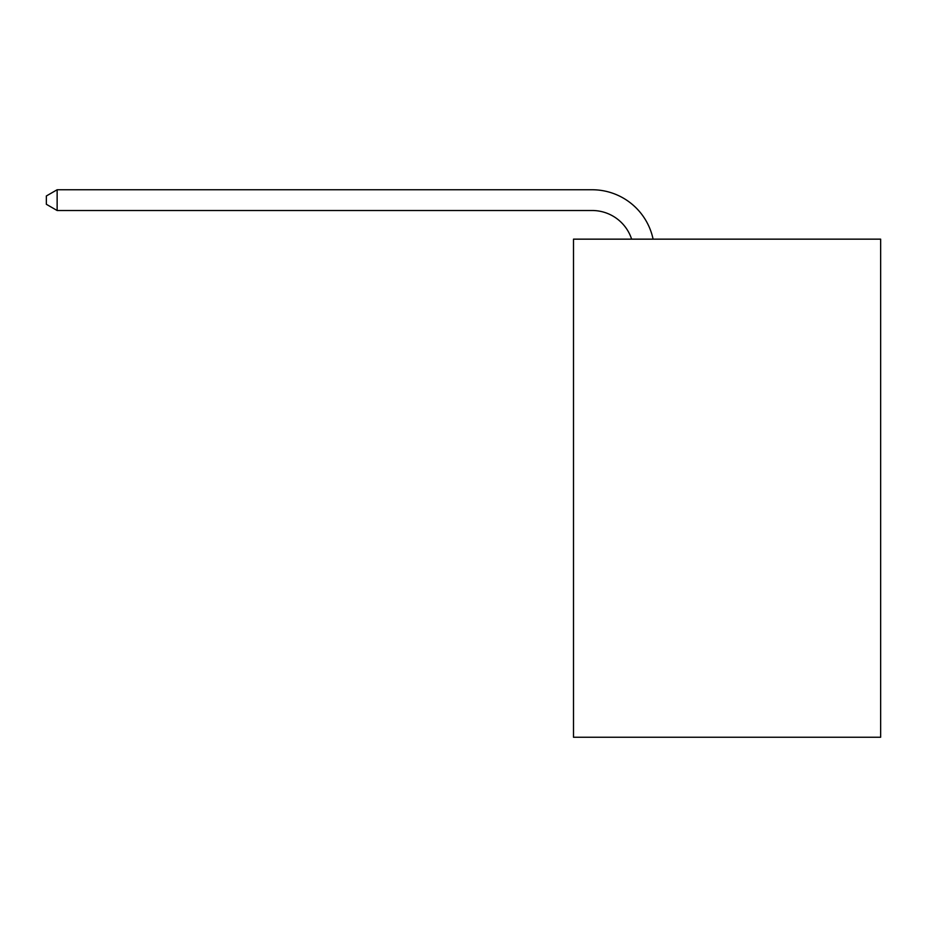 <?xml version="1.0" encoding="UTF-8"?>
<svg xmlns="http://www.w3.org/2000/svg" width="927" height="927" viewBox="0 0 927 927"><rect width="100%" height="100%" fill="white"/><g stroke="black" fill="none" stroke-linecap="round" stroke-linejoin="round"><path stroke-width="1.39" d="M880.65 239.154L880.65 737.243L573.5 737.243L573.5 239.154L880.65 239.154M592.168 210.51A41.506 41.506 -33.8 0 1 631.635 239.154A41.506 41.506 -37.6 0 0 592.168 210.51L57.138 210.51L46.35 204.288L46.35 195.979L57.138 189.757L592.168 189.757A62.26 62.26 146.2 0 1 653.095 239.154M57.138 210.51L57.138 189.757L592.168 189.757"/></g></svg>
